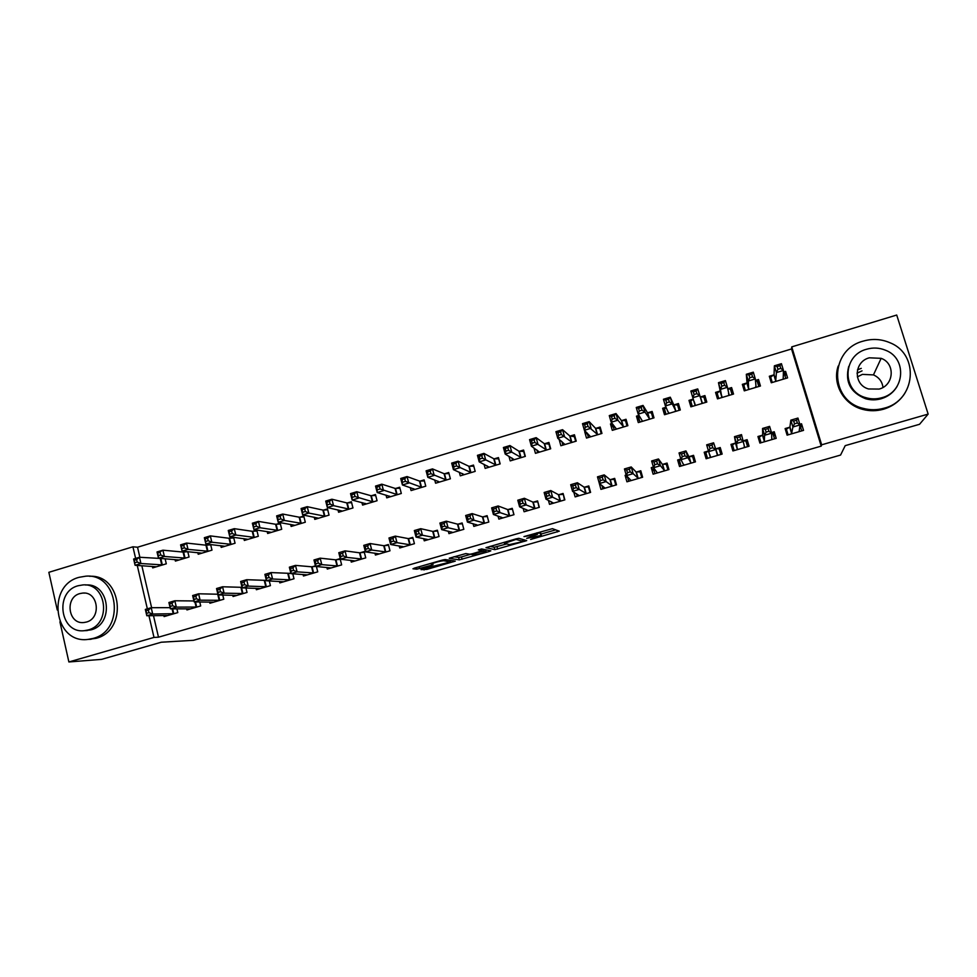 <?xml version="1.0" encoding="UTF-8"?>
<svg xmlns="http://www.w3.org/2000/svg" width="977" height="977" viewBox="0 0 977 977"><rect width="100%" height="100%" fill="white"/><g stroke="black" fill="none" stroke-linecap="round" stroke-linejoin="round"><path stroke-width="1.47" d="M530.645 539.463L559.284 531.17L552.432 528.667L523.99 536.593L537.57 534.248L526.701 538.339L541.368 535.445L530.645 539.463M422.687 568.919L421.026 569.64L426.912 569.383L455.294 561.116L445.158 559.528L442.227 560.114L414.651 568.04L412.966 568.785L416.813 569.188L431.333 565.268L433.055 564.645L431.211 563.985C435.363 562.263 439.516 561.177 443.68 560.725L450.421 561.97L422.687 568.919M153.474 615.644L158.494 637.187L821.205 446.123L821.657 444.816L791.749 346.884L896.715 315.034L928.15 414.089L821.657 444.816M158.494 637.187L154 637.419L68.878 661.966L59.915 621.836M928.15 414.089L919.552 424.287L845.215 445.646L840.574 455.062L193.458 640.314L161.29 642.219L101.62 659.365L68.878 661.966M494.863 549.66L526.713 540.623L518.86 538.327L516.003 538.889L485.984 547.67L494.863 549.66L494.215 547.279L506.709 543.933M488.708 550.381L489.025 551.565L459.275 559.87L449.261 558.343M481.808 548.989L482.247 550.796L472.636 553.69L469.778 554.264L465.846 553.568L449.261 558.221M482.272 550.686L478.339 549.904L481.649 548.952L490.833 550.808L489.025 551.565M186.668 608.793L186.937 609.941L200.7 605.935L199.76 601.966M185.691 551.492L183.92 552.029M175.017 559.552L175.384 561.091L189.062 557L187.792 551.7L183.065 552.066L162.915 550.185L164.392 556.475L158.506 558.246L179.072 559.992M232.746 595.237L233.051 596.507L247.022 592.441L245.948 588.02M233.124 537.252L229.827 538.242M220.778 545.679L221.193 547.389L235.066 543.236L233.625 537.313M279.483 581.462L279.837 582.89L293.992 578.763L292.758 573.768M290.792 573.035L288.63 573.67M267.185 531.573L267.649 533.479L281.718 529.265L280.191 523.122L276.393 524.258M326.868 567.442L327.283 569.066L341.645 564.889L340.069 558.636L336.186 559.772M314.228 517.199L314.777 519.373L329.041 515.111L327.478 508.919L323.631 510.079M374.936 553.165L375.412 555.046L389.994 550.808L388.37 544.519L384.437 545.667M361.93 502.557L362.577 505.072L377.061 500.737L375.449 494.521L371.541 495.693M423.676 538.608L424.25 540.831L439.039 536.52L437.378 530.193L433.385 531.366M410.291 487.584L411.073 490.564L425.764 486.167L424.116 479.902L420.147 481.099M473.088 523.684L473.808 526.395L488.818 522.023L487.108 515.661L483.053 516.845M459.312 472.209L460.277 475.836L475.176 471.378L473.491 465.076L469.461 466.285M523.147 508.284L524.099 511.753L539.328 507.319L537.57 500.92L533.454 502.117M508.944 456.259L510.202 460.9L525.333 456.369L523.587 450.043L519.508 451.264M573.792 492.103L575.135 496.89L590.596 492.384L588.789 485.948L584.612 487.169M559.125 439.369L560.871 445.732L576.222 441.14L574.439 434.765L570.287 436.011M626.184 475.017L625.097 475.335L626.929 481.808L642.622 477.228L640.778 470.755L636.54 472.001M612.176 423.432L610.478 423.945L612.298 430.344L627.869 425.679L626.037 419.28L621.836 420.537M680.822 459.056L677.635 459.984L679.516 466.493L695.453 461.852L693.548 455.331L689.249 456.589M666.058 407.262L662.626 408.288L664.494 414.724L680.31 409.986L678.429 403.55L674.154 404.832M735.315 443.131L730.967 444.401L732.909 450.934L749.078 446.233L747.124 439.674L743.326 440.786M719.89 391.093L715.567 392.388L717.484 398.86L733.532 394.061L731.602 387.576L727.67 388.761M789.538 427.279L785.117 428.573L787.108 435.156L803.534 430.368L801.531 423.774L799.833 424.274M773.699 374.936L769.314 376.255L771.28 382.764L787.584 377.891L785.593 371.37L783.359 372.042M821.205 446.123L791.541 348.96L137.537 547.23L139.87 557.281M141.836 565.72L151.618 607.682M746.684 383.045L742.337 384.352L744.279 390.849L760.448 386L758.494 379.503L755.404 380.432M762.329 435.241L757.944 436.511L759.898 443.082L776.202 438.331L774.224 431.761L771.464 432.567M704.918 395.587L706.786 402.06L704.918 395.587L700.607 396.882M693.279 399.08L688.993 400.375L691.35 406.688M706.823 402.06L690.886 406.823L688.993 400.375M708.472 450.971L704.197 452.229L706.115 458.738L722.162 454.073L720.232 447.539L715.897 448.797M639.007 415.384L636.454 416.153L638.299 422.565L653.992 417.863L652.135 411.439L647.898 412.709M653.393 467.067L651.268 467.69L653.124 474.175L668.94 469.571L667.059 463.074L662.797 464.319M585.553 431.431L584.698 431.687L586.493 438.062L601.954 433.434L600.147 427.047L595.97 428.305M599.182 482.907L600.94 489.379L616.511 484.836L614.68 478.388L610.478 479.609M533.967 447.967L535.445 453.34L550.686 448.785L548.915 442.434L544.8 443.668M548.402 500.322L549.514 504.352L564.865 499.882L563.082 493.458L558.942 494.667M484.055 464.319L485.154 468.386L500.163 463.904L498.441 457.59L494.399 458.799M498.038 516.051L498.856 519.105L513.975 514.696L512.241 508.321L508.162 509.518M434.728 479.963L435.583 483.224L450.385 478.803L448.712 472.526L444.718 473.723M448.296 531.195L448.944 533.637L463.843 529.302L462.145 522.964L458.128 524.136M386.037 495.119L386.745 497.843L401.315 493.483L399.691 487.242L395.758 488.427M399.214 545.923L399.752 547.963L414.431 543.688L412.782 537.387L408.826 538.547M338.005 509.921L338.592 512.253L352.966 507.955L351.378 501.751L347.494 502.911M350.816 560.346L351.268 562.093L365.74 557.867L364.128 551.602L360.22 552.75M290.621 524.417L291.134 526.456L305.3 522.219L303.749 516.051L299.927 517.199M303.09 574.476L303.468 576.003L317.733 571.85L316.401 566.513M315.437 565.83L312.322 566.745M243.896 538.657L244.335 540.452L258.307 536.275L256.804 530.145L253.031 531.28M256.035 588.374L256.365 589.729L270.421 585.626L269.273 580.936M266.33 580.191L265.109 580.546M209.322 544.397L206.794 545.154M197.818 552.64L198.209 554.264L211.985 550.136L210.629 544.543M209.628 602.04L209.908 603.249L223.782 599.219L222.768 595.03M162.231 558.539L161.205 558.844M152.375 566.416L152.717 567.881L166.298 563.814L165.113 558.771M163.855 615.498L164.112 616.585L177.79 612.603L176.898 608.83M706.969 456.454L705.87 456.406L704.197 452.229M722.052 454.097L721.392 451.875M57.277 610.002L48.85 572.314L132.921 546.802L135.62 558.404M137.256 565.427L147.344 608.818M148.956 615.718L154 637.419M137.537 547.23L132.921 546.802M791.541 348.96L791.749 346.884M774.224 431.761L773.857 436.572M747.124 439.674L747.637 444.217L746.917 444.437M733.226 448.431L732.237 448.712M720.232 447.539L721.478 451.85L720.171 452.229L720.831 454.452L720.183 452.229M680.419 463.819L677.635 459.984M857.488 369.843L861.25 368.353M785.593 371.37L785.166 376.475M801.531 423.774L800.749 427.767M758.494 379.503L758.714 386.208M731.602 387.576L732.665 394.317M662.626 408.288L665.777 414.333M636.454 416.153L639.593 420.769M651.268 467.69L654.065 471.085M610.478 423.945L613.422 427.401M625.097 475.335L627.771 477.838M584.698 431.687L587.58 434.472M559.1 439.369L561.983 441.702M540.769 533.247L541.368 535.445M537.252 533.112L540.708 533.039M540.989 534.077L555.693 529.864M490.039 546.363L494.215 547.279M521.706 541.856L523.025 541.319L516.003 539.426L504.45 543.383L509.481 544.604L521.706 541.856M473.295 553.507L461.462 556.927L462.097 559.296M453.951 556.743L458.653 557.488L461.462 556.927M471.598 554.472L473.76 554.973C477.777 554.533 481.869 553.458 486.033 551.724L483.994 551.016L473.369 553.825M785.764 378.429L784.14 373.08L783.285 372.97M772.257 382.471L770.645 377.122L770.572 380.419M783.175 379.21L783.481 370.454L776.422 372.579L774.37 365.813L774.065 374.594L770.645 377.122M777.13 366.558L774.37 365.813L781.417 363.688L783.481 370.454L780.782 368.414L779.964 365.703L777.13 366.558L777.948 369.269L780.782 368.414M777.948 369.269L776.422 372.579L775.665 381.445M779.964 365.703L781.417 363.688M786.07 431.724L786.375 429.172L788.097 434.863M799.968 425.203L801.702 430.906M786.375 429.172L789.929 426.986L790.845 420.159L797.94 418.071L800.029 424.922L799.101 431.663M797.354 422.992L800.029 424.922L792.909 426.998L790.845 420.159L793.666 421.075L794.496 423.823L797.354 422.992L796.524 420.244L793.666 421.075M791.529 433.861L792.909 426.998L794.496 423.823M797.94 418.071L796.524 420.244M758.799 386.501L757.199 381.164L755.429 380.957M745.402 390.507L743.802 385.182L744.364 390.824M756.088 387.307L755.331 378.905L748.333 381.018L746.318 374.276L747.026 382.715L743.802 385.182M748.968 375.046L746.318 374.276L753.304 372.164L755.331 378.905L752.583 376.902L751.777 374.191L748.968 375.046L749.786 377.745L752.583 376.902M749.786 377.745L748.333 381.018L748.638 389.542M751.777 374.191L753.304 372.164M732.042 394.5L730.466 389.188L727.694 388.919M718.742 398.482L717.167 393.169L718.4 398.592M729.196 395.355L727.413 387.295L720.464 389.383L718.474 382.666L720.183 390.763L717.167 393.169M721.038 383.46L718.474 382.666L725.41 380.578L727.413 387.295L724.616 385.317L723.81 382.618L721.038 383.46L721.832 386.147L724.616 385.317M721.832 386.147L720.464 389.383L721.808 397.566M723.81 382.618L725.41 380.578M760.008 443.045L759.337 437.061L761.034 442.752M771.622 433.092L772.819 433.129L774.541 438.82M759.337 437.061L762.683 434.948L762.561 428.451L769.607 426.387L771.659 433.202L771.793 439.613M768.936 431.297L771.659 433.202L764.6 435.266L762.561 428.451L765.284 429.392L766.102 432.127L768.936 431.297L768.105 428.561L765.284 429.392M764.295 441.799L764.6 435.266L766.102 432.127M769.607 426.387L768.105 428.561M732.481 448.638L733.116 450.873L732.445 448.651M733.483 450.776L732.823 448.541L733.446 450.776M733.837 450.666L732.494 444.901L734.179 450.568M743.375 440.957L745.891 440.993L747.576 446.672M732.494 444.901L735.644 442.85L734.496 436.67L741.494 434.631L744.706 447.503M740.737 439.552L743.521 441.421L736.511 443.473L734.496 436.67L737.122 437.647L737.928 440.371L740.737 439.552L739.931 436.817L737.122 437.647M737.256 449.676L736.511 443.473L737.928 440.371M741.494 434.631L739.931 436.817M857.354 376.878L862.41 374.386L873.45 374.899C879.031 377.391 882.207 381.555 882.988 387.405M863.216 341.12C829.119 349.717 828.997 400.655 863.241 408.374C870.202 410.218 877.199 410.157 884.209 408.166C915.73 400.509 919.846 354.639 890.194 342.842C881.462 339.031 872.473 338.457 863.216 341.12M838.205 366.021C832.038 383.851 843.664 404.6 862.74 409.387C869.664 411.232 876.625 411.158 883.599 409.192C892.709 406.408 899.793 401.12 904.824 393.316M897.179 386.257C893.564 392.4 888.264 396.552 881.254 398.726C875.978 400.216 870.739 400.216 865.537 398.714C850.417 392.51 844.812 381.751 848.732 366.436M866.611 349.229C842.211 355.359 841.686 391.692 866.001 397.724C871.24 399.239 876.503 399.239 881.804 397.737C904.873 392.095 907.474 358.388 885.541 350.242C879.385 347.714 873.084 347.372 866.611 349.229M879.092 389.078C894.114 385.39 895.555 363.359 881.144 358.339L869.298 357.814C853.727 361.71 853.141 384.828 868.541 388.968L879.092 389.078M862.044 370.869L857.024 373.165M79.125 577.309C45.968 585.577 54.101 644.173 87.991 639.41L92.974 638.457C125.715 630.629 118.815 572.986 85.732 576.186L79.125 577.309M88.638 639.385L96.051 638.311C128.243 630.641 122.149 574.073 89.591 576.296M85.646 585.028C109.546 582.573 114.639 624.169 91.02 629.847L85.28 630.629M78.16 585.736C54.236 591.671 59.976 633.939 84.388 630.666L88.15 629.957C111.866 624.242 106.762 582.475 82.764 584.942L78.16 585.736M86.367 622.068C101.669 618.356 98.311 591.378 82.801 593.063L79.931 593.564C64.531 597.362 68.158 624.547 83.851 622.532L86.367 622.068M703.928 397.15L705.492 402.451L703.928 397.15L700.191 396.772L697.737 388.919L699.715 395.624L692.815 397.7L695.184 405.54M692.29 406.408L690.739 401.107L693.304 399.068M694.097 394.5L692.815 397.7L690.849 390.995L697.737 388.919L696.076 390.971L693.316 391.814L694.097 394.5L696.87 393.67L696.076 390.971M702.512 403.342L699.715 395.624L696.87 393.67M690.849 390.995L693.316 391.814M679.821 410.132L677.586 405.052L673.715 404.722L670.283 397.199L672.225 403.88L665.386 405.931L668.756 413.442M679.137 410.34L677.586 405.052M666.033 414.26L664.494 408.972L666.204 407.568M666.595 402.768L665.386 405.931L663.444 399.263L670.283 397.199L668.549 399.275L665.813 400.094L666.595 402.768L669.33 401.95L668.549 399.275M676.035 411.268L672.225 403.88L669.33 401.95M663.444 399.263L665.813 400.094M708.472 450.995L705.858 452.681L707.519 458.335M720.831 454.452L719.157 448.797L720.818 454.464M712.77 447.735L711.977 445.011L709.192 445.83L709.986 448.541L712.77 447.735L715.591 449.579L708.655 451.606L706.664 444.84L713.601 442.801L717.826 455.331M710.438 457.48L708.655 451.606L709.986 448.541M711.977 445.011L713.601 442.801L715.494 448.736L719.157 448.797M709.192 445.83L706.664 444.84M680.92 459.398L679.43 460.399L681.067 466.041M694.94 461.999L692.62 456.552L694.268 462.194M685.024 455.844L684.23 453.133L681.47 453.951L682.264 456.65L685.024 455.844L687.893 457.676L681.006 459.691L679.039 452.937L685.927 450.922L687.893 457.676L691.142 463.098M683.802 465.235L681.006 459.691L682.264 456.65M684.23 453.133L685.927 450.922L688.822 456.54L692.62 456.552M681.47 453.951L679.039 452.937M653.613 416.544L651.451 412.892L647.433 412.612L643.037 405.418L644.954 412.074L638.176 414.114L642.524 421.295M652.978 418.168L651.451 412.892M639.972 422.064L638.457 416.788L639.41 415.97M639.3 410.987L638.176 414.114L636.259 407.458L643.037 405.418L641.242 407.494L638.531 408.313L639.3 410.987L642.011 410.169L641.242 407.494M649.754 419.133L644.954 412.074L642.011 410.169M636.259 407.458L638.531 408.313M653.625 467.763L654.81 473.686M668.183 466.945L666.29 464.246L667.914 469.864M657.497 463.904L656.715 461.193L653.967 461.999L654.749 464.698L657.497 463.904L660.415 465.699L653.576 467.702L651.647 460.973L658.474 458.97L660.415 465.699L664.665 470.816M657.387 472.929L653.576 467.702L654.749 464.698M656.715 461.193L658.474 458.97L662.345 464.283L666.29 464.246M653.967 461.999L651.647 460.973M627.014 422.675L625.512 420.672L621.348 420.452L615.998 413.564L617.891 420.208L611.162 422.235L616.487 429.086M627.014 425.935L625.512 420.672M614.106 429.807L612.897 424.287M612.213 419.133L611.162 422.235L609.282 415.591L615.998 413.564L614.154 415.665L611.455 416.471L612.213 419.133L614.912 418.327L614.154 415.665M623.668 426.937L617.891 420.208L614.912 418.327M609.282 415.591L611.455 416.471M627.442 476.654L628.748 481.27M641.51 473.332L640.155 471.879L641.755 477.484M630.177 471.891L629.408 469.192L626.684 469.998L627.454 472.685L630.177 471.891L633.145 473.662L626.367 475.652L624.45 468.936L631.227 466.957L633.145 473.662L638.384 478.461M631.154 480.574L626.367 475.652L627.454 472.685M629.408 469.192L631.227 466.957L636.064 471.964L640.155 471.879M626.684 469.998L624.45 468.936M600.867 429.599L599.756 428.402L595.457 428.219L589.18 421.649L591.048 428.28L584.368 430.283L590.658 436.817M601.234 433.654L599.756 428.402M588.423 437.488L587.165 432.994M585.333 427.218L584.368 430.283L582.5 423.664L589.18 421.649L587.262 423.762L584.588 424.568L585.333 427.218L588.007 426.412L587.262 423.762M597.777 434.692L588.007 426.412M582.5 423.664L584.588 424.568M601.942 485.447L602.882 488.805M615.229 480.305L614.215 479.451L615.791 485.044M603.078 479.817L602.32 477.13L599.622 477.924L600.379 480.611L603.078 479.817L606.094 481.576L599.365 483.542L597.472 476.849L604.201 474.883L606.094 481.576L612.298 486.058M605.129 488.146L599.365 483.542L600.379 480.611M602.32 477.13L604.201 474.883L609.978 479.585L614.215 479.451M599.622 477.924L597.472 476.849M575.001 436.804L569.762 435.937L562.557 429.685L564.401 436.279L557.769 438.27L565.011 444.498M575.661 441.311L574.195 436.072M562.935 445.109L561.983 441.677M558.661 435.241L557.769 438.27L555.937 431.675L562.557 429.685L560.59 431.797L557.928 432.603L558.661 435.241L561.323 434.447L560.59 431.797M572.07 442.373L561.323 434.447M555.937 431.675L557.928 432.603M576.491 493.703L577.212 496.279M589.216 487.486L588.459 486.973L590.023 492.555M576.186 487.682L575.429 485.007L572.754 485.789L573.499 488.463L576.186 487.682L579.239 489.416L572.571 491.37L570.702 484.702L577.383 482.736L579.239 489.416L586.408 493.605M579.3 495.681L572.571 491.37L573.499 488.463M575.429 485.007L577.383 482.736L584.087 487.144L588.459 486.973M572.754 485.789L570.702 484.702M549.392 444.12L544.25 443.607L536.141 437.647L537.961 444.23L531.39 446.208L539.548 452.107M550.259 448.907L548.818 443.692M537.631 452.681L536.886 449.957M532.196 443.204L531.39 446.208L529.571 439.626L536.141 437.647L534.114 439.772L531.476 440.566L532.196 443.204L534.834 442.41L534.114 439.772M546.558 450.018L534.834 442.41M529.571 439.626L531.476 440.566M551.162 501.665L551.724 503.705M563.436 494.741L564.45 500.004M549.489 495.486L548.756 492.823L546.106 493.605L546.839 496.267L549.489 495.486L552.603 497.195L545.972 499.137L544.14 492.481L550.772 490.539L552.603 497.195L560.713 501.091M553.654 503.143L545.972 499.137L546.839 496.267M548.756 492.823L550.772 490.539L558.392 494.655L562.899 494.447M546.106 493.605L544.14 492.481M523.99 451.484L518.934 451.203L509.933 445.549L511.728 452.107L505.194 454.073L514.281 459.678M525.052 456.454L523.623 451.252M512.522 460.204L511.924 458.005M505.939 451.105L505.194 454.073L503.411 447.515L509.933 445.549L507.845 447.686L505.219 448.48L505.939 451.105L508.553 450.324L507.845 447.686M521.242 457.59L508.553 450.324M503.411 447.515L505.219 448.48M525.98 509.42L526.432 511.069M537.875 502.007L539.048 507.393M523.013 503.24L522.292 500.578L519.654 501.348L520.375 504.01L523.013 503.24L526.176 504.926L519.593 506.843L517.786 500.212L524.356 498.282L526.176 504.926L535.213 508.516M528.203 510.556L519.593 506.843L520.375 504.01M522.292 500.578L524.356 498.282L532.892 502.117L537.533 501.86M519.654 501.348L517.786 500.212M498.783 458.848L493.788 458.75L483.92 453.389L485.691 459.935L479.206 461.877L489.196 467.177M500.029 463.941L498.624 458.75M487.584 467.665L487.108 465.858M479.878 458.946L479.206 461.877L477.448 455.343L483.92 453.389L481.771 455.551L479.17 456.332L479.878 458.946L482.479 458.164L481.771 455.551M496.108 465.113L482.479 458.164M477.448 455.343L479.17 456.332M500.945 517.041L501.311 518.384M512.498 509.273L513.853 514.732M496.743 510.922L496.023 508.272L493.409 509.041L494.118 511.692L496.743 510.922L499.931 512.583L493.409 514.488L491.626 507.881L498.148 505.976L499.931 512.583L509.896 515.893M502.935 517.92L493.409 514.488L494.118 511.692M496.023 508.272L498.148 505.976L507.576 509.518L512.351 509.212M493.409 509.041L491.626 507.881M462.842 475.066L462.439 473.576M454.024 466.737L456.601 465.956L455.893 463.342L453.316 464.124L454.024 466.737L453.426 469.632L451.679 463.11L458.103 461.181L459.849 467.702L453.426 469.632L464.295 474.639M473.784 466.2L468.838 466.249L458.103 461.181L455.893 463.342M471.158 472.575L456.601 465.956M451.679 463.11L453.316 464.124M476.092 524.527L476.385 525.65M470.67 518.555L469.961 515.905L467.36 516.662L468.068 519.312L470.67 518.555L473.906 520.191L467.421 522.084L465.663 515.49L472.135 513.597L473.906 520.191L484.763 523.208M477.851 525.223L467.421 522.084L468.068 519.312M469.961 515.905L472.135 513.597L482.443 516.857L487.328 516.515M467.36 516.662L465.663 515.49M438.27 482.418L437.94 481.185M428.353 474.456L430.906 473.686L430.222 471.073L427.67 471.854L427.828 477.326L426.106 470.829L432.481 468.899L434.203 475.408L427.828 477.326L439.577 482.027M448.993 473.601L444.071 473.686L432.481 468.899L430.222 471.073M446.379 479.988L430.906 473.686M426.106 470.829L427.67 471.854M451.398 531.928L451.643 532.856M444.791 526.115L444.095 523.489L441.519 524.234L442.215 526.872L444.791 526.115L448.064 527.739L441.641 529.619L439.906 523.049L446.33 521.168L448.064 527.739L459.813 530.474M452.949 532.465L441.641 529.619L442.215 526.872M444.095 523.489L446.33 521.168L457.492 524.148L462.365 523.782M441.519 524.234L439.906 523.049M413.869 489.721L413.601 488.695M402.878 482.125L405.418 481.356L404.734 478.754L402.194 479.524L402.414 484.958L400.729 478.474L407.055 476.568L408.752 483.053L402.414 484.958L415.03 489.379M424.384 480.953L419.487 481.075L407.055 476.568L404.734 478.754M421.795 487.352L405.418 481.356M400.729 478.474L402.194 479.524M426.864 539.243L427.071 540.012M419.109 533.637L418.412 531L415.86 531.757L416.544 534.382L419.109 533.637L422.43 535.225L416.055 537.094L414.333 530.548L420.708 528.679L422.43 535.225L435.046 537.68M428.244 539.67L416.055 537.094L416.544 534.382M418.412 531L420.708 528.679L432.726 531.39L437.586 530.987M415.86 531.757L414.333 530.548M389.652 496.975L389.432 496.121M377.598 489.721L380.114 488.964L379.442 486.375L376.927 487.132L377.207 492.53L375.534 486.07L381.812 484.177L383.497 490.637L377.207 492.53L390.666 496.67M399.959 488.244L395.074 488.402L381.812 484.177L379.442 486.375M397.383 494.655L380.114 488.964M375.534 486.07L376.927 487.132M402.512 546.473L402.683 547.108M393.621 541.087L392.937 538.474L390.409 539.206L391.081 541.832L393.621 541.087L396.98 542.662L390.653 544.507L388.968 537.985L395.294 536.129L396.98 542.662L410.462 544.848M403.709 546.815L390.653 544.507L391.081 541.832M392.937 538.474L395.294 536.129L408.142 538.571L412.978 538.144M390.409 539.206L388.968 537.985M365.606 504.169L365.422 503.46M352.502 497.281L355.005 496.524L354.346 493.935L351.842 494.692L352.184 500.053L350.535 493.605L356.764 491.724L358.425 498.172L352.184 500.053L366.485 503.9M375.693 495.498L370.833 495.681L356.764 491.724L354.346 493.935M373.141 501.909L355.005 496.524M350.535 493.605L351.842 494.692M368.329 548.488L367.657 545.874L365.142 546.619L365.801 549.221L368.329 548.488L371.724 550.039L365.447 551.871L363.774 545.361L370.063 543.53L371.724 550.039L386.062 551.956M379.345 553.91L365.447 551.871L365.801 549.221M367.657 545.874L370.063 543.53L383.741 545.703L388.565 545.264M365.142 546.619L363.774 545.361M327.6 504.767L330.079 504.022L329.432 501.445L326.953 502.19L327.344 507.515L325.72 501.091L331.899 499.223L333.536 505.646L327.344 507.515L342.463 511.093M351.622 502.691L346.774 502.899L331.899 499.223L329.432 501.445M349.082 509.115L333.536 505.646L330.079 504.022M325.72 501.091L326.953 502.19M343.22 555.828L342.561 553.226L340.057 553.959L340.717 556.56L343.22 555.828L346.664 557.366L340.423 559.186L338.787 552.701L345.015 550.869L346.664 557.366L361.82 559.015M355.164 560.957L340.423 559.186L340.717 556.56M342.561 553.226L345.015 550.869L359.512 552.787L364.311 552.323M340.057 553.959L338.787 552.701M302.882 512.204L305.349 511.472L304.702 508.895L302.235 509.64L302.687 514.916L301.087 508.516L307.23 506.672L308.83 513.072L302.687 514.916L318.624 518.225M327.71 509.835L322.886 510.079L307.23 506.672L304.702 508.895M325.194 516.259L308.83 513.072L305.349 511.472M301.087 508.516L302.235 509.64M318.307 563.118L317.647 560.529L315.168 561.25L315.815 563.851L318.307 563.118L321.787 564.633L315.595 566.44L313.971 559.968L320.163 558.16L321.787 564.633L337.773 566.013M331.154 567.942L315.595 566.44L315.815 563.851M317.647 560.529L320.163 558.16L335.453 559.821L340.24 559.332M315.168 561.25L313.971 559.968M278.347 519.593L280.79 518.86L280.155 516.296L277.712 517.028L278.213 522.28L276.638 515.893L282.732 514.049L284.319 520.436L278.213 522.28L294.944 525.308M303.969 516.931L299.17 517.199L282.732 514.049L280.155 516.296M301.466 523.354L284.319 520.436L280.79 518.86M276.638 515.893L277.712 517.028M293.564 570.36L292.929 567.771L290.462 568.492L291.109 571.081L293.564 570.36L297.093 571.85L290.951 573.646L289.351 567.185L295.481 565.39L297.093 571.85L313.886 572.974M307.315 574.891L290.951 573.646L291.109 571.081M292.929 567.771L295.481 565.39L311.565 566.794L315.583 566.379M290.462 568.492L289.351 567.185M253.983 526.921L256.414 526.188L255.791 523.635L253.361 524.368L253.922 529.571L252.359 523.208L258.416 521.388L259.98 527.751L253.922 529.571L271.447 532.343M280.411 523.977L275.612 524.27L258.416 521.388L255.791 523.635M277.92 530.413L259.98 527.751L256.414 526.188M252.359 523.208L253.361 524.368M269.017 577.541L268.382 574.952L265.939 575.673L266.574 578.25L269.017 577.541L272.583 579.007L266.477 580.79L264.901 574.354L270.995 572.571L272.583 579.007L290.169 579.874M283.648 581.779L266.477 580.79L266.574 578.25M268.382 574.952L270.995 572.571L290.89 573.401M265.939 575.673L264.901 574.354M229.803 534.199L232.221 533.466L231.598 530.926L229.192 531.647L229.803 536.825L228.264 530.474L234.272 528.667L235.823 535.017L229.803 536.825L248.109 539.328M257.012 530.975L252.237 531.293L234.272 528.667L231.598 530.926M254.533 537.411L235.823 535.017L232.221 533.466M228.264 530.474L229.192 531.647M244.653 584.661L244.03 582.097L241.6 582.805L242.223 585.37L244.653 584.661L248.243 586.115L242.186 587.885L240.635 581.474L246.68 579.703L248.243 586.115L266.623 586.737M259.967 588.52L242.186 587.885L242.223 585.37M244.03 582.097L246.68 579.703L266.379 580.387M241.6 582.805L240.635 581.474M205.805 541.417L208.199 540.696L207.588 538.156L205.194 538.877L205.866 544.018L204.352 537.692L210.311 535.885L211.838 542.223L205.866 544.018L224.93 546.265M233.772 537.924L229.009 538.266L210.311 535.885L207.588 538.156M231.317 544.36L211.838 542.223L208.199 540.696M204.352 537.692L205.194 538.877M220.46 591.744L219.849 589.18L217.444 589.876L218.054 592.441L220.46 591.744L224.099 593.173L218.079 594.92L216.552 588.533L222.561 586.774L224.099 593.173L243.249 593.54M236.813 595.42L218.079 594.92L218.054 592.441M219.849 589.18L222.561 586.774L242.064 587.336M217.444 589.876L216.552 588.533M181.978 548.585L184.36 547.865L183.749 545.337L181.38 546.058L182.101 551.15L180.598 544.848L186.522 543.065L188.024 549.379L182.101 551.15L201.921 553.153M210.702 544.824L205.952 545.19L186.522 543.065L183.749 545.337M208.26 551.26L188.024 549.379L184.36 547.865M180.598 544.848L181.38 546.058M196.45 598.767L195.84 596.202L193.458 596.91L194.057 599.463L196.45 598.767L200.114 600.171L194.154 601.917L192.64 595.543L198.6 593.796L200.114 600.171L220.033 600.305M213.645 602.162L194.154 601.917L194.057 599.463M195.84 596.202L198.6 593.796L217.92 594.224M193.458 596.91L192.64 595.543M158.323 555.705L158.506 558.246L157.028 551.956L162.915 550.185L157.737 553.177L158.323 555.705L160.68 554.985L160.094 552.469M185.361 558.111L164.392 556.475L160.68 554.985M157.028 551.956L157.737 553.177M172.624 605.74L172.013 603.188L169.644 603.884L170.242 606.436L172.624 605.74L176.324 607.132L170.401 608.854L168.899 602.504L174.822 600.77L176.324 607.132L196.988 607.022M190.637 608.866L170.401 608.854L170.242 606.436M172.013 603.188L174.822 600.77L193.922 600.953M169.644 603.884L168.899 602.504M134.85 562.764L137.183 562.056L136.597 559.54L134.264 560.248L135.082 565.28L133.629 559.015L139.467 557.256L140.932 563.521L135.082 565.28L156.369 566.782M163.477 558.636L139.467 557.256L136.597 559.54M162.622 564.914L140.932 563.521L137.183 562.056M133.629 559.015L134.264 560.248M148.956 612.652L148.37 610.112L146.013 610.808L146.599 613.348L148.956 612.652L152.693 614.032L146.806 615.742L145.341 609.416L151.215 607.694L152.693 614.032L174.089 613.69M167.8 615.522L146.806 615.742L146.599 613.348M148.37 610.112L151.215 607.694L170.108 607.657M146.013 610.808L145.341 609.416M540.098 532.831L540.757 535.249M537.167 532.807L537.57 534.248M536.642 532.953L536.935 534.04M556.853 530.279L557.317 531.976M524.478 539.878L524.857 541.295M497 546.717L497.635 549.098M522.487 539.328L523.025 541.319M458.653 557.488L459.275 559.87M485.63 549.758L486.082 551.431M483.542 549.33L483.994 551.016M450.031 560.236L450.421 561.677M443.436 559.797L443.68 560.725M419.231 566.721L419.719 568.602M416.373 567.552L416.813 569.188M453.304 560.713L453.572 561.738M426.509 567.832L426.912 569.383M423.725 568.626L424.067 569.97M774.065 374.594L776.031 381.115M773.857 374.826L775.836 381.335M791.7 433.764L789.709 427.181M791.92 433.58L789.929 426.986M755.685 386.513L755.917 387.295M747.026 382.715L748.968 389.212M746.843 382.935L748.785 389.432M728.537 393.67L729.025 395.343M720.183 390.763L722.113 397.248M720.025 390.983L721.954 397.468M764.454 441.702L762.487 435.144M764.649 441.519L762.683 434.948M737.415 449.579L735.473 443.033M737.586 449.408L735.644 442.85M744.547 447.503L744.169 446.245M700.436 396.87L702.341 403.33M700.191 396.772L702.097 403.232M694.207 401.657L695.319 405.431M673.971 404.82L675.852 411.256M673.715 404.722L675.596 411.17M668.573 412.306L668.879 413.344M710.572 457.395L709.742 454.561M717.423 455.282L715.494 448.736M717.655 455.331L715.726 448.797M683.937 465.15L683.717 464.368M690.715 463.061L688.822 456.54M690.959 463.11L689.066 456.589M647.714 412.697L649.558 419.121M647.433 412.612L649.29 419.048M664.213 470.78L662.345 464.283M664.482 470.816L662.601 464.331M621.641 420.525L623.473 426.937M621.348 420.452L623.179 426.864M637.908 478.437L636.064 471.964M638.189 478.474L636.345 472.001M595.762 428.305L597.57 434.68M595.457 428.219L597.265 434.618M611.797 486.045L609.978 479.585M612.103 486.07L610.283 479.622M570.079 436.011L571.863 442.373M569.762 435.937L571.545 442.312M585.895 493.593L584.087 487.144M586.212 493.617L584.405 487.181M544.592 443.668L546.351 450.018M544.25 443.607L546.009 449.957M560.175 501.079L558.392 494.655M560.505 501.103L558.734 494.68M519.288 451.264L521.022 457.59M518.934 451.203L520.668 457.541M534.639 508.516L532.892 502.117M534.993 508.528L533.247 502.129M494.167 458.811L495.889 465.113M493.788 458.75L495.51 465.076M509.31 515.893L507.576 509.518M509.676 515.905L507.942 509.53M469.229 466.298L470.926 472.587M468.838 466.249L470.535 472.55M484.152 523.22L482.443 516.857M484.531 523.232L482.821 516.87M444.474 473.723L446.147 480M444.071 473.686L445.744 479.963M459.178 530.487L457.492 524.148M459.581 530.499L457.895 524.148M419.902 481.111L421.551 487.364M419.487 481.075L421.136 487.328M434.399 537.716L432.726 531.39M434.814 537.704L433.141 531.39M395.514 488.427L397.138 494.667M395.074 488.402L396.699 494.643M409.79 544.873L408.142 538.571M410.218 544.873L408.581 538.571M371.284 495.705L372.896 501.922M370.833 495.681L372.445 501.909M385.365 551.993L383.741 545.703M385.805 551.981L384.181 545.691M347.238 502.923L348.826 509.127M346.774 502.899L348.362 509.115M361.111 559.052L359.512 552.787M361.575 559.039L359.976 552.774M323.363 510.092L324.926 516.283M322.886 510.079L324.449 516.271M337.028 566.074L335.453 559.821M337.505 566.049L335.929 559.797M299.658 517.212L301.209 523.379M299.17 517.199L300.708 523.367M313.128 573.035L311.565 566.794M313.617 573.01L312.054 566.77M276.125 524.283L277.651 530.426M275.612 524.27L277.138 530.426M289.4 579.947L287.861 573.731M289.9 579.911L288.362 573.694M252.75 531.293L254.252 537.423M252.237 531.293L253.739 537.435M265.829 586.811L264.315 580.607M266.355 586.774L264.828 580.582M229.546 538.266L231.036 544.384M229.009 538.266L230.499 544.384M242.43 593.625L240.94 587.446M242.968 593.576L241.466 587.409M206.513 545.178L207.967 551.284M205.952 545.19L207.417 551.297M219.202 600.391L217.724 594.224M219.752 600.342L218.445 594.932M183.627 552.054L185.068 558.136M183.065 552.066L184.506 558.148M196.133 607.108L194.899 601.917M196.695 607.059L195.473 601.93M160.912 558.881L162.329 564.938M160.326 558.893L161.755 564.962M173.222 613.776L172.074 608.854M173.796 613.727L172.648 608.854M504.34 542.247L504.547 543.004M431.04 563.326L431.211 563.985M773.955 374.741L775.933 381.262M791.81 433.703L789.807 427.12M746.917 382.874L748.87 389.371M720.086 390.934L722.015 397.407M764.539 441.653L762.573 435.083M737.476 449.542L735.534 442.996M863.241 408.374L862.74 409.387M865.537 398.714L866.001 397.724M873.45 374.899L881.144 358.339M87.991 639.41L91.093 639.263M87.271 630.556L84.388 630.666M84.681 593.1L82.801 593.063M694.549 402.658L695.355 405.394M668.671 412.477L668.915 413.32M710.621 457.358L710.023 455.306M683.973 465.125L683.79 464.502"/></g></svg>
